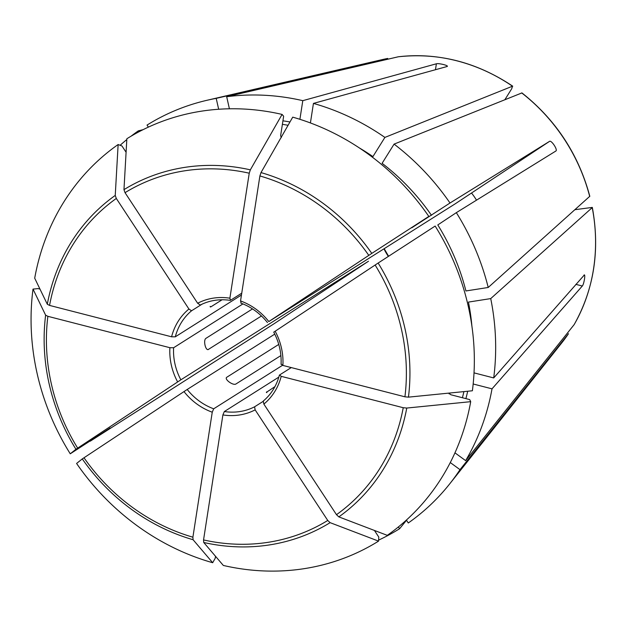 <?xml version="1.0" encoding="UTF-8"?>
<svg xmlns="http://www.w3.org/2000/svg" width="627" height="627" viewBox="0 0 627 627"><rect width="100%" height="100%" fill="white"/><g stroke="black" fill="none" stroke-linecap="round" stroke-linejoin="round"><path stroke-width="0.94" d="M473.173 383.99L492.015 388.842A238.08 215.774 57.7 0 1 465.642 460.633L454.951 452.835M148.372 127.132L147.031 125.086A238.08 215.774 57.7 0 1 206.996 100.281A238.08 215.774 57.7 0 1 216.205 98.368L218.666 109.255M282.079 114.42A1366933.477 416255.926 104.4 0 0 250.345 169.846L249.24 173.201L229.89 298.193A60.6 54.925 -122.3 0 0 197.646 303.249L125.032 192.677L123.966 189.652A1366933.477 577584.586 56.5 0 1 126.858 138.747A237.304 215.069 57.7 0 1 282.079 114.42L283.639 116.246L280.645 135.581L281.257 137.658M398.388 526.946L399.571 528.749A238.08 215.774 57.7 0 1 378.606 540.121M310.412 122.947L313.437 103.408A238.08 215.774 57.7 0 1 384.892 137.415L372.916 156.601A213.548 193.539 57.7 0 0 359.302 147.909M428.821 216.417A1366933.147 11090.188 146.7 0 0 371.795 253.394L268.818 321.557A60.6 54.925 -122.3 0 0 240.541 300.936L259.892 175.944L260.997 172.582A1366933.477 416255.926 104.4 0 1 292.731 117.155A237.304 215.069 57.7 0 1 428.821 216.417L411.751 227.805L450.006 203.007L549.597 141.326C551.525 140.127 557.858 149.775 555.93 150.982L456.338 212.655A238.08 215.774 57.7 0 1 488.214 287.472L465.924 290.959A213.548 193.539 57.7 0 0 437.795 224.936L456.338 212.655M378.136 263.042A195.828 177.48 57.7 0 1 408.451 397.142A1366933.477 400572.031 -171.2 0 0 472.39 390.77A237.304 215.069 57.7 0 0 435.154 226.065A1366933.814 11090.196 146.7 0 0 378.136 263.042L273.991 332.004M408.451 397.142L404.924 396.813L282.887 365.423L281.241 364.083M39.963 289.078L38.098 288.6L33.012 289.102A237.304 215.069 57.7 0 0 70.255 453.807L110.172 427.982M109.96 428.108L90.264 441.181A238.08 215.774 57.7 0 1 90.022 440.781M470.705 401.672A1366933.477 400572.031 -171.2 0 1 406.758 408.052A195.828 177.48 57.7 0 1 338.839 516.883A1366933.814 577584.727 -123.5 0 0 387.274 535.348A237.304 215.069 57.7 0 0 470.705 401.672L469.701 399.603L450.821 394.744L449.191 393.411L449.81 393.019M449.018 393.646L449.191 393.411A210.664 190.921 57.7 0 1 449.104 393.897M568.462 333.729A175.944 159.454 57.7 0 1 561.502 343.228L568.485 333.689L460.006 469.662A238.08 215.774 57.7 0 1 449.551 484.068A238.08 215.774 57.7 0 1 408.295 522.973L406.39 520.065M460.006 469.662L450.28 462.561M406.758 408.052L403.232 407.715L281.202 376.333L279.556 374.993L291.281 367.579M338.839 516.883L336.48 514.681L263.865 404.101L263.254 401.068C271.193 394.367 276.57 385.73 279.383 375.173M378.551 541.125A1366933.147 577584.453 -123.5 0 1 330.115 522.659A195.828 177.48 57.7 0 1 203.728 542.473A1366933.477 416255.926 -75.6 0 0 223.33 565.452A237.304 215.069 57.7 0 0 378.551 541.125L378.779 537.073L374.437 530.45M330.115 522.659L327.749 520.457L255.142 409.878L254.586 406.805L263.05 401.452M203.728 542.473L203.548 539.925L222.891 414.933L224.348 411.539L278.843 377.101M212.678 562.717A1366933.477 416255.926 -75.6 0 1 193.085 539.729A195.828 177.48 57.7 0 1 82.278 458.917A1366933.477 11090.188 -33.3 0 0 76.588 463.455A237.304 215.069 57.7 0 0 212.678 562.717L215.202 558.312L215.516 556.29M193.085 539.729L192.897 537.19L212.247 412.198L213.697 408.804L282.511 365.314M82.278 458.917L187.191 389.469L274.775 334.12M512.721 86.181C476.818 62.206 438.665 52.409 398.255 56.791L226.684 96.723A238.08 215.774 57.7 0 1 302.794 100.665L299.902 119.318M504.915 99.638L511.734 88.721L512.494 86.205L384.892 137.415M512.729 86.205L512.494 86.205A175.944 159.454 57.7 0 0 398.176 56.806M70.255 453.807A1366933.477 11090.188 -33.3 0 1 75.945 449.269L180.858 379.821L368.488 261.232L274.179 323.673L90.264 441.181M33.012 289.102A1366933.477 400572.031 8.8 0 0 45.622 315.169L47.864 316.322L169.901 347.703L173.608 347.742L242.955 303.907M589.811 196.267C578.502 154.328 555.883 119.875 521.946 92.914L394.085 144.116A238.08 215.774 57.7 0 1 450.006 203.007M394.085 144.116L382.102 163.31A213.548 193.539 57.7 0 1 431.462 215.288M118.135 144.523A1366933.484 577584.594 56.5 0 0 115.243 195.428L116.308 198.453L188.923 309.025A60.6 54.925 -122.3 0 0 171.586 336.801L49.557 305.412L47.315 304.26A1366933.477 400572.031 8.8 0 1 34.704 278.2A237.304 215.069 57.7 0 1 118.135 144.523L121.983 145.997L126.09 152.243M474.02 372.869L493.708 377.932A238.08 215.774 57.7 0 0 490.729 298.593L468.44 302.089A213.548 193.539 57.7 0 1 471.896 326.056M589.803 196.282L488.214 287.472M229.89 298.193L230.501 300.286L241.74 293.177M268.818 321.557L455.288 203.767L549.597 141.326M266.342 392.361L274.924 386.647M210.155 306.376L210.837 306.877L210.257 306.948M210.837 306.877L222.091 299.761M207.803 349.56L208.485 349.451C205.554 351.175 203.046 340.046 205.969 338.329L252.501 308.915M261.459 315.977L208.109 349.584M280.88 355.587L235.948 383.983C233.158 385.895 223.964 379.194 226.755 377.274L278.749 344.419M171.586 336.801L175.294 336.832L241.458 295.019M188.923 309.025L191.541 310.796L202.043 304.166M387.721 58.444L382.251 59.604A175.944 159.454 57.7 0 1 387.698 58.444L216.205 98.368M399.571 528.749L406.508 520.253M584.356 274.955L493.708 377.932M302.794 100.665L436.384 63.789C438.884 63.006 449.535 65.741 447.035 66.525L313.437 103.408M240.541 300.936L241.152 303.021M574.99 209.684L592.319 207.412C600.133 250.001 594.075 289.063 574.152 324.621L465.642 460.633M197.646 303.249L200.264 305.028M138.928 131.803L138.308 130.863L143.074 129.671M120.125 145.284A238.08 215.774 57.7 0 1 126.811 139.57M131.035 136.216A238.08 215.774 57.7 0 1 138.308 130.863M226.684 96.723L229.411 108.792M574.097 324.7A175.944 159.454 57.7 0 0 592.217 207.615L490.729 298.593M583.996 275.104C585.767 273.207 584.082 284.117 582.311 286.014L492.015 388.842M463.909 391.616A210.664 190.921 57.7 0 1 462.412 397.73M467.703 391.232A213.548 193.539 57.7 0 1 465.892 398.623M282.385 124.358A210.664 190.921 57.7 0 1 288.075 125.275M125.032 192.677A192.701 174.651 57.7 0 1 249.24 173.201M123.966 189.652A195.828 177.48 57.7 0 1 250.345 169.846M259.892 175.944A192.701 174.651 57.7 0 1 368.794 255.369M260.997 172.582A195.828 177.48 57.7 0 1 371.795 253.394M375.126 265.017A192.701 174.651 57.7 0 1 404.924 396.813M282.887 365.423A60.6 54.925 -122.3 0 0 275.151 331.205M383.975 248.841A57.715 52.307 -122.3 0 0 388.356 256.412M403.232 407.715A192.701 174.651 57.7 0 1 336.48 514.681M263.865 404.101A60.6 54.925 -122.3 0 0 281.202 376.333M327.749 520.457A192.701 174.651 57.7 0 1 203.548 539.925M222.891 414.933A60.6 54.925 -122.3 0 0 255.142 409.878M224.348 411.539A57.715 52.307 -122.3 0 0 254.586 406.805M192.897 537.19A192.701 174.651 57.7 0 1 83.994 457.765M183.97 391.569A60.6 54.925 -122.3 0 0 212.247 412.198M187.191 389.469A57.715 52.307 -122.3 0 0 213.697 408.804M282.926 120.831A213.548 193.539 57.7 0 1 289.972 121.967M77.662 448.117A192.701 174.651 57.7 0 1 47.864 316.322M169.901 347.703A60.6 54.925 -122.3 0 0 177.637 381.921M75.945 449.269A195.828 177.48 57.7 0 1 45.622 315.169M173.608 347.742A57.715 52.307 -122.3 0 0 180.858 379.821M49.557 305.412A192.701 174.651 57.7 0 1 116.308 198.453M47.315 304.26A195.828 177.48 57.7 0 1 115.243 195.428M521.688 92.906A175.944 159.454 57.7 0 1 589.701 196.494M476.512 200.162A57.715 52.307 -122.3 0 0 471.52 193.022M191.541 310.796A57.715 52.307 -122.3 0 0 175.294 336.832M582.311 286.014L575.876 284.36M436.384 63.789L435.467 69.715M266.828 392.659L266.655 391.875M388.583 256.263L384.202 248.692M200.225 305.051C209.489 300.364 219.505 298.797 230.266 300.364M240.792 303.068C251.262 306.956 260.15 313.445 267.455 322.537M273.74 332.098C279.18 342.42 281.617 353.189 281.053 364.397M382.251 59.604L206.996 100.281M561.502 343.228L449.551 484.068"/></g></svg>
